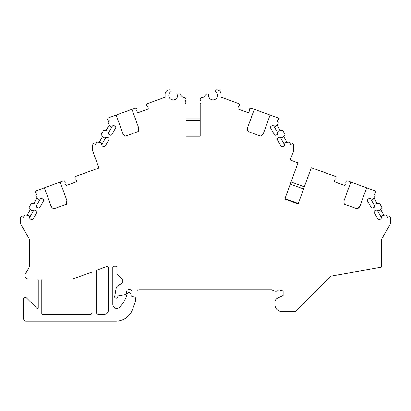 <?xml version="1.0" encoding="UTF-8"?>
<svg xmlns="http://www.w3.org/2000/svg" width="411" height="411" viewBox="0 0 411 411"><rect width="100%" height="100%" fill="white"/><g stroke="black" fill="none" stroke-linecap="round" stroke-linejoin="round"><path stroke-width="0.62" d="M98.645 314.523A2.214 2.214 0 0 1 96.431 312.309L96.431 271.291A1.325 1.325 0 0 1 97.304 270.042L106.598 266.662A1.325 1.325 0 0 1 108.381 267.91L108.381 310.1A4.423 4.423 0 0 1 103.952 314.523L98.645 314.523M92.007 312.309A2.214 2.214 0 0 1 89.793 314.523L42.672 314.523A0.884 0.884 0 0 1 41.788 313.639L41.788 280.009A0.884 0.884 0 0 1 42.672 279.126L72.351 279.126L90.225 272.621A1.325 1.325 0 0 1 92.007 273.87L92.007 312.309M200.779 103.356L200.193 104.117A2.656 2.656 0 0 0 200.193 100.161L200.193 99.246L201.077 97.715L202.844 97.715L206.343 94.222A1.325 1.325 0 0 1 208.603 95.239A4.423 4.423 0 0 0 214.963 99.477A4.423 4.423 0 0 0 215.528 91.859A1.105 1.105 0 0 1 216.155 89.839L216.7 89.839A4.423 4.423 0 0 1 221.123 94.263L221.123 97.715L222.433 97.715L238.611 103.603A1.325 1.325 0 0 1 239.459 104.6L239.51 104.851A1.325 1.325 0 0 1 238.873 106.254A1.325 1.325 0 0 0 238.288 106.947L238.041 107.636A1.325 1.325 0 0 0 238.832 109.336L247.396 112.45A1.325 1.325 0 0 0 249.102 111.658L249.349 110.975A1.325 1.325 0 0 0 249.349 110.066A1.325 1.325 0 0 1 249.76 108.581L249.96 108.422A1.325 1.325 0 0 1 251.249 108.206L254.286 109.311L247.628 127.605A4.423 4.423 0 0 0 248.08 131.535L260.553 136.077A4.423 4.423 0 0 0 263.425 133.354L270.089 115.059L278.062 117.962L278.894 119.401L276.978 120.505L278.365 122.91L276.264 125.91L275.498 126.352L272.385 125.519L271.101 126.259A1.325 1.325 0 0 0 270.618 128.073L274.378 134.587A1.325 1.325 0 0 0 276.192 135.07L277.476 134.33L278.309 131.217L279.074 130.775L282.722 130.457L285.059 134.505L282.958 137.505L282.193 137.947L279.079 137.115L277.795 137.855A1.325 1.325 0 0 0 277.312 139.668L281.073 146.182A1.325 1.325 0 0 0 282.886 146.665L284.171 145.926L285.003 142.812L285.768 142.37L289.416 142.052L290.803 144.456L292.719 143.347L293.552 144.785L293.552 150.914L290.233 160.028L298.011 162.859L284.844 199.032L298.15 203.877L311.317 167.703L335.14 176.37A1.325 1.325 0 0 1 335.987 177.367L336.039 177.619A1.325 1.325 0 0 1 335.402 179.021A1.325 1.325 0 0 0 334.816 179.715L334.569 180.403A1.325 1.325 0 0 0 335.361 182.104L343.925 185.222A1.325 1.325 0 0 0 345.625 184.426L345.877 183.743A1.325 1.325 0 0 0 345.877 182.838A1.325 1.325 0 0 1 346.288 181.354L346.488 181.189A1.325 1.325 0 0 1 347.778 180.974L350.814 182.078L344.156 200.373A4.423 4.423 0 0 0 344.608 204.303L357.082 208.845A4.423 4.423 0 0 0 359.954 206.122L366.612 187.827L374.966 190.868L375.793 192.307L373.876 193.411L375.264 195.816L373.167 198.816L372.397 199.258L369.284 198.421L368.004 199.165A1.325 1.325 0 0 0 367.516 200.979L371.277 207.488A1.325 1.325 0 0 0 373.09 207.976L374.375 207.236L375.207 204.123L375.973 203.681L379.62 203.363L381.958 207.411L379.862 210.411L379.091 210.853L375.983 210.016L374.698 210.761A1.325 1.325 0 0 0 374.21 212.569L377.971 219.084A1.325 1.325 0 0 0 379.785 219.572L381.069 218.832L381.901 215.718L382.667 215.277L386.314 214.958L387.707 217.357L389.623 216.253L390.45 217.691L390.45 223.82L381.603 239.145L381.603 267.181L331.107 276.084L295.761 311.425L281.602 311.425A6.638 6.638 0 0 1 274.969 304.787L274.969 302.131A4.423 4.423 0 0 1 277.523 298.124L283.153 295.499L283.153 291.07L278.684 289.873A3.54 3.54 0 0 1 274.62 291.07L271.871 290.053L271.871 289.745L139.216 289.745A1.325 1.325 0 0 0 138.065 290.407A1.325 1.325 0 0 1 136.92 291.07L132.486 291.07A1.325 1.325 0 0 1 131.469 290.546A2.79 2.79 0 0 0 126.454 292.226L126.454 293.665A0.935 0.935 0 0 1 125.684 294.584L118.116 295.92A1.325 1.325 0 0 1 118.003 295.935L117.638 297.194A1.325 1.325 0 0 1 116.364 298.15L115.984 298.15A1.325 1.325 0 0 1 114.679 296.593L116.102 288.522A4.423 4.423 0 0 1 118.25 285.455L122.319 283.107L122.319 279.675A1.325 1.325 0 0 0 121.928 278.735L117.397 274.204A1.325 1.325 0 0 1 117.007 273.269L117.007 267.623A1.325 1.325 0 0 0 115.681 266.292L114.13 266.292A1.325 1.325 0 0 0 112.804 267.623L112.804 304.459A3.982 3.982 0 0 0 119.658 307.217A30.974 30.974 0 0 0 127.235 293.778L127.246 293.731A1.325 1.325 0 0 1 128.53 292.745L129.45 292.745A1.325 1.325 0 0 1 130.76 293.844L131.022 295.329A1.325 1.325 0 0 0 131.982 296.377L134.608 297.081A1.325 1.325 0 0 1 135.589 298.365L135.589 300.749A1.325 1.325 0 0 1 135.512 301.201L132.486 309.514A17.699 17.699 0 0 1 115.856 321.161L25.857 321.161A2.214 2.214 0 0 1 23.648 318.946L23.648 298.597A1.325 1.325 0 0 1 24.973 297.266L25.307 297.266A1.325 1.325 0 0 1 26.247 297.656L36.738 308.147A0.884 0.884 0 0 0 38.249 307.52L38.249 280.009A0.884 0.884 0 0 0 37.365 279.126L28.513 279.126A3.54 3.54 0 0 1 25.451 273.818L29.397 266.975L29.397 239.145L20.55 223.82L20.55 217.691L21.377 216.253L23.293 217.357L24.686 214.958L28.333 215.277L29.099 215.718L29.931 218.832L31.215 219.572A1.325 1.325 0 0 0 33.029 219.084L36.79 212.569A1.325 1.325 0 0 0 36.302 210.761L35.017 210.016L31.909 210.853L31.138 210.411L29.042 207.411L31.38 203.363L35.027 203.681L35.793 204.123L36.625 207.236L37.91 207.976A1.325 1.325 0 0 0 39.723 207.488L43.484 200.979A1.325 1.325 0 0 0 42.996 199.165L41.717 198.421L38.603 199.258L37.833 198.816L35.736 195.816L37.124 193.411L35.207 192.307L36.034 190.868L44.388 187.827L51.046 206.122A4.423 4.423 0 0 0 53.918 208.845L66.392 204.303A4.423 4.423 0 0 0 66.844 200.373L60.186 182.078L63.222 180.974A1.325 1.325 0 0 1 64.512 181.189L64.712 181.354A1.325 1.325 0 0 1 65.123 182.838A1.325 1.325 0 0 0 65.123 183.743L65.375 184.426A1.325 1.325 0 0 0 67.075 185.222C66.048 185.32 66.048 185.32 67.075 185.222C66.048 185.32 66.048 185.32 67.075 185.222L75.639 182.104C76.487 181.518 76.487 181.518 75.639 182.104C76.487 181.518 76.487 181.518 75.639 182.104A1.325 1.325 0 0 0 76.431 180.403L76.184 179.715A1.325 1.325 0 0 0 75.598 179.021A1.325 1.325 0 0 1 74.961 177.619L75.013 177.367A1.325 1.325 0 0 1 75.86 176.37L98.887 167.991L92.67 150.914L92.67 144.785L93.503 143.347L95.419 144.456L96.806 142.052L100.454 142.37L101.219 142.812L102.051 145.926L103.336 146.665A1.325 1.325 0 0 0 105.149 146.182L108.91 139.668A1.325 1.325 0 0 0 108.427 137.855L107.143 137.115L104.029 137.947L103.264 137.505L101.163 134.505L103.5 130.457L107.148 130.775L107.913 131.217L108.745 134.33L110.03 135.07A1.325 1.325 0 0 0 111.843 134.587L115.604 128.073A1.325 1.325 0 0 0 115.121 126.259L113.837 125.519L110.723 126.352L109.958 125.91L107.857 122.91L109.244 120.505L107.328 119.401L108.16 117.962L116.133 115.059L122.797 133.354A4.423 4.423 0 0 0 125.668 136.077L138.142 131.535A4.423 4.423 0 0 0 138.594 127.605L131.936 109.311L134.972 108.206A1.325 1.325 0 0 1 136.262 108.422L136.462 108.581A1.325 1.325 0 0 1 136.873 110.066A1.325 1.325 0 0 0 136.873 110.975L137.12 111.658A1.325 1.325 0 0 0 138.826 112.45C137.798 112.547 137.798 112.547 138.826 112.45C137.798 112.547 137.798 112.547 138.826 112.45L147.39 109.336A1.325 1.325 0 0 0 148.181 107.636L147.934 106.947A1.325 1.325 0 0 0 147.349 106.254A1.325 1.325 0 0 1 146.712 104.851L146.763 104.6A1.325 1.325 0 0 1 147.611 103.603L163.789 97.715L165.099 97.715L165.099 94.263L165.099 97.715M200.193 104.117L200.193 136.211L200.193 104.117L201.025 102.663L200.989 101.471M186.034 136.211L200.193 136.211L186.034 136.211L186.034 104.117L186.034 136.211M185.443 100.921L186.034 100.161A2.656 2.656 0 0 0 186.034 104.117M185.233 102.812L185.197 101.62L186.034 100.161L186.034 99.246L185.145 97.715L183.378 97.715L179.879 94.222A1.325 1.325 0 0 0 177.619 95.239A4.423 4.423 0 0 1 171.259 99.477A4.423 4.423 0 0 1 170.693 91.859A1.105 1.105 0 0 0 170.067 89.839L169.522 89.839A4.423 4.423 0 0 0 165.099 94.263M51.046 206.122L52.315 207.961M66.392 204.303L66.844 200.373M284.525 144.605L280.4 137.464M277.831 133.01L273.705 125.874M286.986 142.263L283.662 136.503M280.292 130.667L276.968 124.908M261.997 135.327L263.425 133.354M247.628 127.605L248.08 131.535M112.516 125.874L108.391 133.01M105.822 137.464L101.697 144.605M109.254 124.908L105.93 130.667M102.56 136.503L99.236 142.263M122.797 133.354L124.065 135.193M138.142 131.535L138.594 127.605M116.133 115.059L131.936 109.311M183.835 97.715L183.378 97.715L179.879 94.222M177.619 95.239A4.423 4.423 0 0 1 171.259 99.477A4.423 4.423 0 0 1 170.693 91.859M170.067 89.839L169.522 89.839M216.155 89.839L216.7 89.839M202.387 97.715L202.844 97.715L206.343 94.222M221.123 94.263L221.123 97.715M186.034 118.07L200.193 118.07M200.193 120.366L186.034 120.366M200.851 101.075L200.979 101.425M201.046 102.544L200.989 102.812M185.371 103.207L185.243 102.858M185.176 101.738L185.233 101.471M247.396 112.45C248.424 112.547 248.424 112.547 247.396 112.45M238.832 109.336C237.984 108.751 237.984 108.751 238.832 109.336M254.286 109.311L270.089 115.059M298.15 203.877L298.299 203.46L284.998 198.616L284.844 199.032M303.57 188.988L290.264 184.143M291.05 181.986L304.356 186.825M44.388 187.827L62.061 181.395M40.391 198.775L36.271 205.916M33.697 210.37L29.577 217.511M37.134 197.814L33.81 203.573M30.44 209.41L27.116 215.169M344.156 200.373L343.945 202.597M357.082 208.845L359.954 206.122M343.925 185.222C344.952 185.32 344.952 185.32 343.925 185.222C344.952 185.32 344.952 185.32 343.925 185.222M350.814 182.078L366.612 187.827M381.423 217.511L377.303 210.37M374.729 205.916L370.609 198.775M383.884 215.169L380.56 209.41M377.19 203.573L373.866 197.814M271.044 289.745L271.871 290.053"/></g></svg>
